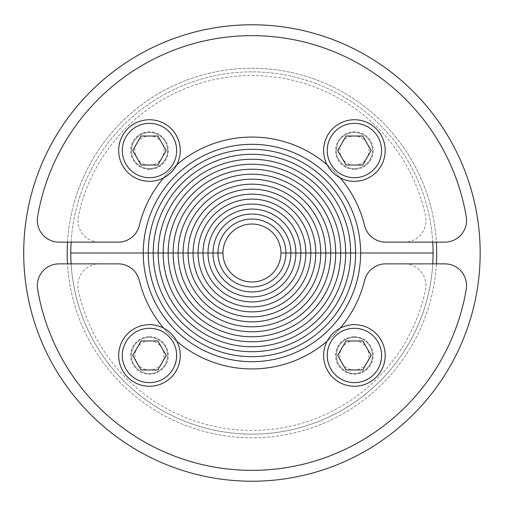 <?xml version="1.0" encoding="UTF-8"?>
<svg xmlns="http://www.w3.org/2000/svg" width="506" height="506" viewBox="0 0 506 506"><rect width="100%" height="100%" fill="white"/><g stroke="black" fill="none" stroke-linecap="round" stroke-linejoin="round"><path stroke-width="0.38" stroke-dasharray="2.53 1.9" d="M67.178 253A184.76 184.76 0 0 0 251.937 437.76A184.76 184.76 0 0 0 436.697 253A184.76 184.76 0 0 0 251.937 68.24A184.76 184.76 0 0 0 67.178 253M436.374 263.866A184.76 184.76 0 0 1 251.937 437.76A184.76 184.76 0 0 1 67.5 263.866M67.5 242.134A184.76 184.76 0 0 1 251.937 68.24A184.76 184.76 0 0 1 436.374 242.134M480.169 253A228.231 228.231 0 0 1 137.822 450.656A228.231 228.231 0 0 1 137.822 55.344A228.231 228.231 0 0 1 480.169 253M280.919 253A28.981 28.981 0 0 0 237.447 227.902A28.981 28.981 0 0 0 237.447 278.098A28.981 28.981 0 0 0 280.919 253A28.981 28.981 0 0 1 251.937 281.981A28.981 28.981 0 0 1 222.956 253A28.981 28.981 0 0 1 251.937 224.019A28.981 28.981 0 0 1 280.919 253L285.903 253A33.965 33.965 0 0 1 251.937 286.965A33.965 33.965 0 0 1 217.972 253L222.956 253L217.972 253A33.965 33.965 0 0 1 251.937 219.035A33.965 33.965 0 0 1 285.903 253A33.965 33.965 0 0 1 251.937 286.965A33.965 33.965 0 0 1 217.972 253A33.965 33.965 0 0 1 251.937 219.035A33.965 33.965 0 0 1 285.903 253L280.919 253M372.517 355.465A18.115 18.115 0 0 1 345.345 371.151A18.115 18.115 0 0 1 345.345 339.779A18.115 18.115 0 0 1 372.517 355.465A18.115 18.115 0 0 0 345.345 339.779A18.115 18.115 0 0 0 345.345 371.151A18.115 18.115 0 0 0 372.517 355.465A18.115 18.115 0 0 1 345.345 371.151A18.115 18.115 0 0 1 345.345 339.779A18.115 18.115 0 0 1 372.517 355.465A18.115 18.115 0 0 0 345.345 339.779A18.115 18.115 0 0 0 345.345 371.151A18.115 18.115 0 0 0 372.517 355.465M167.587 355.465A18.115 18.115 0 0 1 140.415 371.151A18.115 18.115 0 0 1 140.415 339.779A18.115 18.115 0 0 1 167.587 355.465A18.115 18.115 0 0 0 140.415 339.779A18.115 18.115 0 0 0 140.415 371.151A18.115 18.115 0 0 0 167.587 355.465A18.115 18.115 0 0 1 140.415 371.151A18.115 18.115 0 0 1 140.415 339.779A18.115 18.115 0 0 1 167.587 355.465A18.115 18.115 0 0 0 140.415 339.779A18.115 18.115 0 0 0 140.415 371.151A18.115 18.115 0 0 0 167.587 355.465A18.115 18.115 0 0 1 140.415 371.151A18.115 18.115 0 0 1 140.415 339.779A18.115 18.115 0 0 1 167.587 355.465A18.115 18.115 0 0 0 140.415 339.779A18.115 18.115 0 0 0 140.415 371.151A18.115 18.115 0 0 0 167.587 355.465M444.831 263.866A21.739 21.739 0 0 1 466.26 289.23A217.365 217.365 0 0 1 37.615 289.23A21.739 21.739 0 0 1 59.044 263.866L118.189 263.866A21.739 21.739 0 0 1 139.308 280.457A115.925 115.925 0 0 0 364.567 280.457A21.739 21.739 0 0 1 385.686 263.866L444.831 263.866M340.222 328.135A115.925 115.925 0 0 1 327.072 341.284M176.803 341.284A115.925 115.925 0 0 1 163.653 328.135M149.472 337.35A18.115 18.115 0 0 0 133.786 364.522A18.115 18.115 0 0 0 165.158 364.522A18.115 18.115 0 0 0 149.472 337.35A18.115 18.115 0 0 1 165.158 364.522A18.115 18.115 0 0 1 133.786 364.522A18.115 18.115 0 0 1 149.472 337.35M149.472 324.675A30.79 30.79 0 0 1 176.139 370.86A30.79 30.79 0 0 1 122.806 370.86A30.79 30.79 0 0 1 149.472 324.675M149.472 340.911A14.56 14.56 0 0 0 136.86 362.745A14.56 14.56 0 0 0 162.078 362.745A14.56 14.56 0 0 0 149.472 340.911M132.736 355.465L141.104 369.956L157.834 369.956L166.202 355.465L157.834 340.974L141.104 340.974L132.736 355.465M354.402 337.35A18.115 18.115 0 0 0 338.716 364.522A18.115 18.115 0 0 0 370.088 364.522A18.115 18.115 0 0 0 354.402 337.35A18.115 18.115 0 0 1 370.088 364.522A18.115 18.115 0 0 1 338.716 364.522A18.115 18.115 0 0 1 354.402 337.35M354.402 324.675A30.79 30.79 0 0 1 381.069 370.86A30.79 30.79 0 0 1 327.736 370.86A30.79 30.79 0 0 1 354.402 324.675M354.402 340.911A14.56 14.56 0 0 0 341.797 362.745A14.56 14.56 0 0 0 367.008 362.745A14.56 14.56 0 0 0 354.402 340.911M337.673 355.465L346.034 369.956L362.77 369.956L371.138 355.465L362.77 340.974L346.034 340.974L337.673 355.465M305.826 253A53.889 53.889 0 0 1 251.937 306.889A53.889 53.889 0 0 1 198.048 253L212.994 253A38.943 38.943 0 0 1 251.937 214.057A38.943 38.943 0 0 1 290.88 253A38.943 38.943 0 0 1 251.937 291.943A38.943 38.943 0 0 1 212.994 253A38.943 38.943 0 0 1 251.937 214.057A38.943 38.943 0 0 1 290.88 253A38.943 38.943 0 0 1 251.937 291.943A38.943 38.943 0 0 1 212.994 253L208.01 253A43.927 43.927 0 0 1 251.937 209.073A43.927 43.927 0 0 1 295.865 253A43.927 43.927 0 0 1 251.937 296.927A43.927 43.927 0 0 1 208.01 253A43.927 43.927 0 0 1 251.937 209.073A43.927 43.927 0 0 1 295.865 253L285.903 253L295.865 253A43.927 43.927 0 0 1 251.937 296.927A43.927 43.927 0 0 1 208.01 253L203.032 253A48.905 48.905 0 0 1 251.937 204.095A48.905 48.905 0 0 1 300.842 253A48.905 48.905 0 0 1 251.937 301.905A48.905 48.905 0 0 1 203.032 253A48.905 48.905 0 0 1 251.937 204.095A48.905 48.905 0 0 1 300.842 253A48.905 48.905 0 0 1 251.937 301.905A48.905 48.905 0 0 1 203.032 253L198.048 253A53.889 53.889 0 0 1 251.937 199.111A53.889 53.889 0 0 1 305.826 253L295.865 253L305.826 253A53.889 53.889 0 0 1 251.937 306.889A53.889 53.889 0 0 1 198.048 253A53.889 53.889 0 0 1 251.937 199.111A53.889 53.889 0 0 1 305.826 253L310.804 253A58.867 58.867 0 0 1 251.937 311.867A58.867 58.867 0 0 1 193.071 253L198.048 253L193.071 253A58.867 58.867 0 0 1 251.937 194.133A58.867 58.867 0 0 1 310.804 253A58.867 58.867 0 0 1 251.937 311.867A58.867 58.867 0 0 1 193.071 253A58.867 58.867 0 0 1 251.937 194.133A58.867 58.867 0 0 1 310.804 253L305.826 253M315.788 253A63.851 63.851 0 0 1 251.937 316.851A63.851 63.851 0 0 1 188.087 253L193.071 253L188.087 253A63.851 63.851 0 0 1 251.937 189.149A63.851 63.851 0 0 1 315.788 253L310.804 253L315.788 253A63.851 63.851 0 0 1 251.937 316.851A63.851 63.851 0 0 1 188.087 253A63.851 63.851 0 0 1 251.937 189.149A63.851 63.851 0 0 1 315.788 253L320.766 253A68.835 68.835 0 0 1 251.937 321.835A68.835 68.835 0 0 1 183.102 253L188.087 253L183.102 253A68.835 68.835 0 0 1 251.937 184.165A68.835 68.835 0 0 1 320.766 253A68.835 68.835 0 0 1 251.937 321.835A68.835 68.835 0 0 1 183.102 253A68.835 68.835 0 0 1 251.937 184.165A68.835 68.835 0 0 1 320.766 253L315.788 253M325.75 253A73.813 73.813 0 0 1 251.937 326.813A73.813 73.813 0 0 1 178.125 253L183.102 253L178.125 253A73.813 73.813 0 0 1 251.937 179.187A73.813 73.813 0 0 1 325.75 253L320.766 253L325.75 253A73.813 73.813 0 0 1 251.937 326.813A73.813 73.813 0 0 1 178.125 253A73.813 73.813 0 0 1 251.937 179.187A73.813 73.813 0 0 1 325.75 253L330.734 253A78.797 78.797 0 0 1 251.937 331.797A78.797 78.797 0 0 1 173.141 253L178.125 253L173.141 253A78.797 78.797 0 0 1 251.937 174.203A78.797 78.797 0 0 1 330.734 253A78.797 78.797 0 0 1 251.937 331.797A78.797 78.797 0 0 1 173.141 253A78.797 78.797 0 0 1 251.937 174.203A78.797 78.797 0 0 1 330.734 253L325.75 253M335.712 253A83.775 83.775 0 0 1 251.937 336.775A83.775 83.775 0 0 1 168.163 253L173.141 253L168.163 253A83.775 83.775 0 0 1 251.937 169.225A83.775 83.775 0 0 1 335.712 253L330.734 253L335.712 253A83.775 83.775 0 0 1 251.937 336.775A83.775 83.775 0 0 1 168.163 253A83.775 83.775 0 0 1 251.937 169.225A83.775 83.775 0 0 1 335.712 253L340.696 253A88.759 88.759 0 0 1 251.937 341.759A88.759 88.759 0 0 1 163.179 253L168.163 253L163.179 253A88.759 88.759 0 0 1 251.937 164.241A88.759 88.759 0 0 1 340.696 253A88.759 88.759 0 0 1 251.937 341.759A88.759 88.759 0 0 1 163.179 253A88.759 88.759 0 0 1 251.937 164.241A88.759 88.759 0 0 1 340.696 253L335.712 253M345.674 253A93.736 93.736 0 0 1 251.937 346.736A93.736 93.736 0 0 1 158.201 253L163.179 253L158.201 253A93.736 93.736 0 0 1 251.937 159.263A93.736 93.736 0 0 1 345.674 253L340.696 253L345.674 253A93.736 93.736 0 0 1 251.937 346.736A93.736 93.736 0 0 1 158.201 253A93.736 93.736 0 0 1 251.937 159.263A93.736 93.736 0 0 1 345.674 253L350.658 253A98.721 98.721 0 0 1 251.937 351.721A98.721 98.721 0 0 1 153.217 253L158.201 253L153.217 253A98.721 98.721 0 0 1 251.937 154.279A98.721 98.721 0 0 1 350.658 253A98.721 98.721 0 0 1 251.937 351.721A98.721 98.721 0 0 1 153.217 253A98.721 98.721 0 0 1 251.937 154.279A98.721 98.721 0 0 1 350.658 253L345.674 253M355.636 253A103.698 103.698 0 0 1 251.937 356.698A103.698 103.698 0 0 1 148.239 253L153.217 253L148.239 253A103.698 103.698 0 0 1 251.937 149.302A103.698 103.698 0 0 1 355.636 253L350.658 253L355.636 253A103.698 103.698 0 0 1 251.937 356.698A103.698 103.698 0 0 1 148.239 253A103.698 103.698 0 0 1 251.937 149.302A103.698 103.698 0 0 1 355.636 253L360.62 253A108.682 108.682 0 0 1 251.937 361.682A108.682 108.682 0 0 1 143.255 253L148.239 253L143.255 253A108.682 108.682 0 0 0 251.937 361.682A108.682 108.682 0 0 0 360.62 253A108.682 108.682 0 0 1 251.937 361.682A108.682 108.682 0 0 1 143.255 253A108.682 108.682 0 0 1 251.937 144.318A108.682 108.682 0 0 1 360.62 253L433.073 253A181.135 181.135 0 0 1 251.937 434.135A181.135 181.135 0 0 1 70.802 253L143.255 253A108.682 108.682 0 0 1 251.937 144.318A108.682 108.682 0 0 1 360.62 253L355.636 253M71.125 263.866A181.135 181.135 0 0 0 251.937 434.135A181.135 181.135 0 0 0 432.75 263.866M372.486 355.383A18.115 18.115 0 0 1 345.313 371.075A18.115 18.115 0 0 1 345.313 339.697A18.115 18.115 0 0 1 372.486 355.383A18.115 18.115 0 0 0 345.313 339.697A18.115 18.115 0 0 0 345.313 371.075A18.115 18.115 0 0 0 372.486 355.383M118.157 263.784A21.739 21.739 0 0 1 139.276 280.375A21.739 21.739 0 0 0 118.157 263.784L99.574 263.784A21.739 21.739 0 0 0 78.322 290.071A177.511 177.511 0 0 0 425.483 290.071A21.739 21.739 0 0 0 404.231 263.784L385.648 263.784A21.739 21.739 0 0 0 364.535 280.375A115.925 115.925 0 0 1 139.276 280.375A115.925 115.925 0 0 0 364.535 280.375A21.739 21.739 0 0 1 385.648 263.784L404.231 263.784A21.739 21.739 0 0 1 425.483 290.071A177.511 177.511 0 0 1 78.322 290.071A21.739 21.739 0 0 1 99.574 263.784L118.157 263.784M131.358 150.535A18.115 18.115 0 0 1 158.53 134.849A18.115 18.115 0 0 1 158.53 166.221A18.115 18.115 0 0 1 131.358 150.535A18.115 18.115 0 0 0 158.53 166.221A18.115 18.115 0 0 0 158.53 134.849A18.115 18.115 0 0 0 131.358 150.535A18.115 18.115 0 0 1 158.53 134.849A18.115 18.115 0 0 1 158.53 166.221A18.115 18.115 0 0 1 131.358 150.535A18.115 18.115 0 0 0 158.53 166.221A18.115 18.115 0 0 0 158.53 134.849A18.115 18.115 0 0 0 131.358 150.535M336.288 150.535A18.115 18.115 0 0 1 363.46 134.849A18.115 18.115 0 0 1 363.46 166.221A18.115 18.115 0 0 1 336.288 150.535A18.115 18.115 0 0 0 363.46 166.221A18.115 18.115 0 0 0 363.46 134.849A18.115 18.115 0 0 0 336.288 150.535A18.115 18.115 0 0 1 363.46 134.849A18.115 18.115 0 0 1 363.46 166.221A18.115 18.115 0 0 1 336.288 150.535A18.115 18.115 0 0 0 363.46 166.221A18.115 18.115 0 0 0 363.46 134.849A18.115 18.115 0 0 0 336.288 150.535A18.115 18.115 0 0 1 363.46 134.849A18.115 18.115 0 0 1 363.46 166.221A18.115 18.115 0 0 1 336.288 150.535A18.115 18.115 0 0 0 363.46 166.221A18.115 18.115 0 0 0 363.46 134.849A18.115 18.115 0 0 0 336.288 150.535M59.044 242.134A21.739 21.739 0 0 1 37.615 216.77A217.365 217.365 0 0 1 466.26 216.77A21.739 21.739 0 0 1 444.831 242.134L385.686 242.134A21.739 21.739 0 0 1 364.567 225.543A115.925 115.925 0 0 0 139.308 225.543A21.739 21.739 0 0 1 118.189 242.134L59.044 242.134M163.653 177.865A115.925 115.925 0 0 1 176.803 164.716M327.072 164.716A115.925 115.925 0 0 1 340.222 177.865M354.402 168.65A18.115 18.115 0 0 0 370.088 141.478A18.115 18.115 0 0 0 338.716 141.478A18.115 18.115 0 0 0 354.402 168.65A18.115 18.115 0 0 1 338.716 141.478A18.115 18.115 0 0 1 370.088 141.478A18.115 18.115 0 0 1 354.402 168.65M354.402 181.325A30.79 30.79 0 0 1 327.736 135.14A30.79 30.79 0 0 1 381.069 135.14A30.79 30.79 0 0 1 354.402 181.325M354.402 165.089A14.56 14.56 0 0 0 367.008 143.255A14.56 14.56 0 0 0 341.797 143.255A14.56 14.56 0 0 0 354.402 165.089M371.138 150.535L362.77 136.044L346.034 136.044L337.673 150.535L346.034 165.026L362.77 165.026L371.138 150.535M149.472 168.65A18.115 18.115 0 0 0 165.158 141.478A18.115 18.115 0 0 0 133.786 141.478A18.115 18.115 0 0 0 149.472 168.65A18.115 18.115 0 0 1 133.786 141.478A18.115 18.115 0 0 1 165.158 141.478A18.115 18.115 0 0 1 149.472 168.65M149.472 181.325A30.79 30.79 0 0 1 122.806 135.14A30.79 30.79 0 0 1 176.139 135.14A30.79 30.79 0 0 1 149.472 181.325M149.472 165.089A14.56 14.56 0 0 0 162.078 143.255A14.56 14.56 0 0 0 136.86 143.255A14.56 14.56 0 0 0 149.472 165.089M166.202 150.535L157.834 136.044L141.104 136.044L132.736 150.535L141.104 165.026L157.834 165.026L166.202 150.535M143.255 253L70.802 253A181.135 181.135 0 0 1 251.937 71.865A181.135 181.135 0 0 1 433.073 253L360.62 253A108.682 108.682 0 0 0 251.937 144.318A108.682 108.682 0 0 0 143.255 253M432.75 242.134A181.135 181.135 0 0 0 251.937 71.865A181.135 181.135 0 0 0 71.125 242.134M131.389 150.617A18.115 18.115 0 0 1 158.561 134.925A18.115 18.115 0 0 1 158.561 166.303A18.115 18.115 0 0 1 131.389 150.617A18.115 18.115 0 0 0 158.561 166.303A18.115 18.115 0 0 0 158.561 134.925A18.115 18.115 0 0 0 131.389 150.617M385.717 242.216A21.739 21.739 0 0 1 364.598 225.625A21.739 21.739 0 0 0 385.717 242.216L404.3 242.216A21.739 21.739 0 0 0 425.552 215.929A177.511 177.511 0 0 0 78.386 215.929A21.739 21.739 0 0 0 99.644 242.216L118.221 242.216A21.739 21.739 0 0 0 139.34 225.625A115.925 115.925 0 0 1 364.598 225.625A115.925 115.925 0 0 0 139.34 225.625A21.739 21.739 0 0 1 118.221 242.216L99.644 242.216A21.739 21.739 0 0 1 78.386 215.929A177.511 177.511 0 0 1 425.552 215.929A21.739 21.739 0 0 1 404.3 242.216L385.717 242.216M149.472 336.629A18.836 18.836 0 0 1 165.785 364.883A18.836 18.836 0 0 1 133.154 364.883A18.836 18.836 0 0 1 149.472 336.629M354.402 336.629A18.836 18.836 0 0 1 370.721 364.883A18.836 18.836 0 0 1 338.09 364.883A18.836 18.836 0 0 1 354.402 336.629M354.402 169.371A18.836 18.836 0 0 1 338.09 141.117A18.836 18.836 0 0 1 370.721 141.117A18.836 18.836 0 0 1 354.402 169.371M149.472 169.371A18.836 18.836 0 0 1 133.154 141.117A18.836 18.836 0 0 1 165.785 141.117A18.836 18.836 0 0 1 149.472 169.371"/><path stroke-width="0.76" d="M436.374 242.134A184.76 184.76 0 0 1 436.374 263.866M67.5 263.866A184.76 184.76 0 0 1 67.5 242.134M480.169 253A228.231 228.231 0 0 1 137.822 450.656A228.231 228.231 0 0 1 137.822 55.344A228.231 228.231 0 0 1 480.169 253M432.75 263.866A181.135 181.135 0 0 0 433.073 253L360.62 253A108.682 108.682 0 0 1 251.937 361.682A108.682 108.682 0 0 1 143.255 253L148.239 253A103.698 103.698 0 0 1 251.937 149.302A103.698 103.698 0 0 1 355.636 253A103.698 103.698 0 0 1 251.937 356.698A103.698 103.698 0 0 1 148.239 253A103.698 103.698 0 0 1 251.937 149.302A103.698 103.698 0 0 1 355.636 253L350.658 253L355.636 253A103.698 103.698 0 0 1 251.937 356.698A103.698 103.698 0 0 1 148.239 253L153.217 253A98.721 98.721 0 0 1 251.937 154.279A98.721 98.721 0 0 1 350.658 253A98.721 98.721 0 0 1 251.937 351.721A98.721 98.721 0 0 1 153.217 253A98.721 98.721 0 0 1 251.937 154.279A98.721 98.721 0 0 1 350.658 253L345.674 253L350.658 253A98.721 98.721 0 0 1 251.937 351.721A98.721 98.721 0 0 1 153.217 253L158.201 253A93.736 93.736 0 0 1 251.937 159.263A93.736 93.736 0 0 1 345.674 253A93.736 93.736 0 0 1 251.937 346.736A93.736 93.736 0 0 1 158.201 253A93.736 93.736 0 0 1 251.937 159.263A93.736 93.736 0 0 1 345.674 253L340.696 253L345.674 253A93.736 93.736 0 0 1 251.937 346.736A93.736 93.736 0 0 1 158.201 253L163.179 253A88.759 88.759 0 0 1 251.937 164.241A88.759 88.759 0 0 1 340.696 253A88.759 88.759 0 0 1 251.937 341.759A88.759 88.759 0 0 1 163.179 253A88.759 88.759 0 0 1 251.937 164.241A88.759 88.759 0 0 1 340.696 253L335.712 253L340.696 253A88.759 88.759 0 0 1 251.937 341.759A88.759 88.759 0 0 1 163.179 253L168.163 253A83.775 83.775 0 0 1 251.937 169.225A83.775 83.775 0 0 1 335.712 253A83.775 83.775 0 0 1 251.937 336.775A83.775 83.775 0 0 1 168.163 253A83.775 83.775 0 0 1 251.937 169.225A83.775 83.775 0 0 1 335.712 253L330.734 253L335.712 253A83.775 83.775 0 0 1 251.937 336.775A83.775 83.775 0 0 1 168.163 253L173.141 253A78.797 78.797 0 0 1 251.937 174.203A78.797 78.797 0 0 1 330.734 253A78.797 78.797 0 0 1 251.937 331.797A78.797 78.797 0 0 1 173.141 253A78.797 78.797 0 0 1 251.937 174.203A78.797 78.797 0 0 1 330.734 253L325.75 253L330.734 253A78.797 78.797 0 0 1 251.937 331.797A78.797 78.797 0 0 1 173.141 253L178.125 253A73.813 73.813 0 0 1 251.937 179.187A73.813 73.813 0 0 1 325.75 253A73.813 73.813 0 0 1 251.937 326.813A73.813 73.813 0 0 1 178.125 253A73.813 73.813 0 0 1 251.937 179.187A73.813 73.813 0 0 1 325.75 253L320.766 253L325.75 253A73.813 73.813 0 0 1 251.937 326.813A73.813 73.813 0 0 1 178.125 253L183.102 253A68.835 68.835 0 0 1 251.937 184.165A68.835 68.835 0 0 1 320.766 253A68.835 68.835 0 0 1 251.937 321.835A68.835 68.835 0 0 1 183.102 253A68.835 68.835 0 0 1 251.937 184.165A68.835 68.835 0 0 1 320.766 253L315.788 253L320.766 253A68.835 68.835 0 0 1 251.937 321.835A68.835 68.835 0 0 1 183.102 253L188.087 253A63.851 63.851 0 0 1 251.937 189.149A63.851 63.851 0 0 1 315.788 253A63.851 63.851 0 0 1 251.937 316.851A63.851 63.851 0 0 1 188.087 253A63.851 63.851 0 0 1 251.937 189.149A63.851 63.851 0 0 1 315.788 253L310.804 253L315.788 253A63.851 63.851 0 0 1 251.937 316.851A63.851 63.851 0 0 1 188.087 253L193.071 253A58.867 58.867 0 0 1 251.937 194.133A58.867 58.867 0 0 1 310.804 253A58.867 58.867 0 0 1 251.937 311.867A58.867 58.867 0 0 1 193.071 253A58.867 58.867 0 0 1 251.937 194.133A58.867 58.867 0 0 1 310.804 253L305.826 253L310.804 253A58.867 58.867 0 0 1 251.937 311.867A58.867 58.867 0 0 1 193.071 253L198.048 253A53.889 53.889 0 0 1 251.937 199.111A53.889 53.889 0 0 1 305.826 253A53.889 53.889 0 0 1 251.937 306.889A53.889 53.889 0 0 1 198.048 253A53.889 53.889 0 0 1 251.937 199.111A53.889 53.889 0 0 1 305.826 253L300.842 253L305.826 253A53.889 53.889 0 0 1 251.937 306.889A53.889 53.889 0 0 1 198.048 253L203.032 253A48.905 48.905 0 0 1 251.937 204.095A48.905 48.905 0 0 1 300.842 253A48.905 48.905 0 0 1 251.937 301.905A48.905 48.905 0 0 1 203.032 253A48.905 48.905 0 0 1 251.937 204.095A48.905 48.905 0 0 1 300.842 253L295.865 253L300.842 253A48.905 48.905 0 0 1 251.937 301.905A48.905 48.905 0 0 1 203.032 253L208.01 253A43.927 43.927 0 0 1 251.937 209.073A43.927 43.927 0 0 1 295.865 253A43.927 43.927 0 0 1 251.937 296.927A43.927 43.927 0 0 1 208.01 253A43.927 43.927 0 0 1 251.937 209.073A43.927 43.927 0 0 1 295.865 253L290.88 253L295.865 253A43.927 43.927 0 0 1 251.937 296.927A43.927 43.927 0 0 1 208.01 253L212.994 253A38.943 38.943 0 0 1 251.937 214.057A38.943 38.943 0 0 1 290.88 253A38.943 38.943 0 0 1 251.937 291.943A38.943 38.943 0 0 1 212.994 253A38.943 38.943 0 0 1 251.937 214.057A38.943 38.943 0 0 1 290.88 253L285.903 253L290.88 253A38.943 38.943 0 0 1 251.937 291.943A38.943 38.943 0 0 1 212.994 253L217.972 253A33.965 33.965 0 0 1 251.937 219.035A33.965 33.965 0 0 1 285.903 253A33.965 33.965 0 0 1 251.937 286.965A33.965 33.965 0 0 1 217.972 253L222.956 253L217.972 253A33.965 33.965 0 0 1 251.937 219.035A33.965 33.965 0 0 1 285.903 253L280.919 253A28.981 28.981 0 0 1 251.937 281.981A28.981 28.981 0 0 1 222.956 253A28.981 28.981 0 0 1 251.937 224.019A28.981 28.981 0 0 1 280.919 253A28.981 28.981 0 0 1 237.447 278.098A28.981 28.981 0 0 1 237.447 227.902A28.981 28.981 0 0 1 280.919 253L285.903 253A33.965 33.965 0 0 1 251.937 286.965A33.965 33.965 0 0 1 217.972 253L70.802 253A181.135 181.135 0 0 0 71.125 263.866M163.653 328.135A115.925 115.925 0 0 1 139.308 280.457A21.739 21.739 0 0 0 118.189 263.866L59.044 263.866A21.739 21.739 0 0 0 37.615 289.23A217.365 217.365 0 0 0 466.26 289.23A21.739 21.739 0 0 0 444.831 263.866L385.686 263.866A21.739 21.739 0 0 0 364.567 280.457A115.925 115.925 0 0 1 340.222 328.135M327.072 341.284A115.925 115.925 0 0 1 176.803 341.284M149.472 324.675A30.79 30.79 0 0 0 122.806 370.86A30.79 30.79 0 0 0 176.139 370.86A30.79 30.79 0 0 0 149.472 324.675M141.104 340.974L157.834 340.974L166.202 355.465L157.834 369.956L141.104 369.956L132.736 355.465L141.104 340.974M354.402 324.675A30.79 30.79 0 0 0 327.736 370.86A30.79 30.79 0 0 0 381.069 370.86A30.79 30.79 0 0 0 354.402 324.675M346.034 340.974L362.77 340.974L371.138 355.465L362.77 369.956L346.034 369.956L337.673 355.465L346.034 340.974M340.222 177.865A115.925 115.925 0 0 1 364.567 225.543A21.739 21.739 0 0 0 385.686 242.134L444.831 242.134A21.739 21.739 0 0 0 466.26 216.77A217.365 217.365 0 0 0 37.615 216.77A21.739 21.739 0 0 0 59.044 242.134L118.189 242.134A21.739 21.739 0 0 0 139.308 225.543A115.925 115.925 0 0 1 163.653 177.865M176.803 164.716A115.925 115.925 0 0 1 327.072 164.716M354.402 181.325A30.79 30.79 0 0 0 381.069 135.14A30.79 30.79 0 0 0 327.736 135.14A30.79 30.79 0 0 0 354.402 181.325M362.77 165.026L346.034 165.026L337.673 150.535L346.034 136.044L362.77 136.044L371.138 150.535L362.77 165.026M149.472 181.325A30.79 30.79 0 0 0 176.139 135.14A30.79 30.79 0 0 0 122.806 135.14A30.79 30.79 0 0 0 149.472 181.325M157.834 165.026L141.104 165.026L132.736 150.535L141.104 136.044L157.834 136.044L166.202 150.535L157.834 165.026M71.125 242.134A181.135 181.135 0 0 0 70.802 253L143.255 253A108.682 108.682 0 0 1 251.937 144.318A108.682 108.682 0 0 1 360.62 253L433.073 253A181.135 181.135 0 0 0 432.75 242.134M149.472 328.293A27.172 27.172 0 0 1 173.001 369.051A27.172 27.172 0 0 1 125.943 369.051A27.172 27.172 0 0 1 149.472 328.293M354.402 328.293A27.172 27.172 0 0 1 377.931 369.051A27.172 27.172 0 0 1 330.873 369.051A27.172 27.172 0 0 1 354.402 328.293M354.402 177.707A27.172 27.172 0 0 1 330.873 136.949A27.172 27.172 0 0 1 377.931 136.949A27.172 27.172 0 0 1 354.402 177.707M149.472 177.707A27.172 27.172 0 0 1 125.943 136.949A27.172 27.172 0 0 1 173.001 136.949A27.172 27.172 0 0 1 149.472 177.707"/></g></svg>
